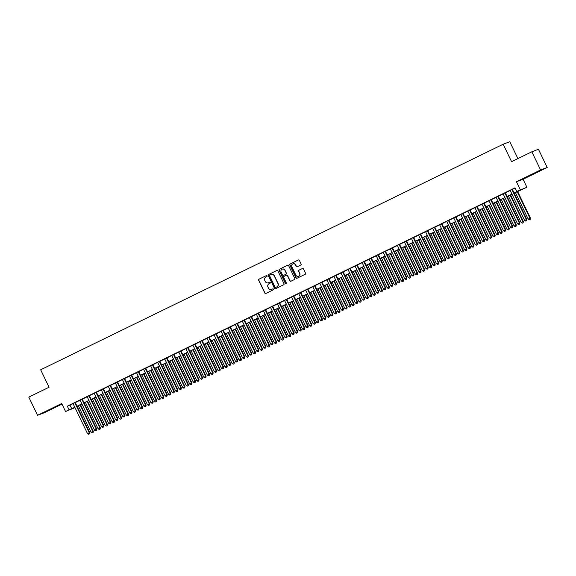 <?xml version="1.0" encoding="UTF-8"?>
<svg xmlns="http://www.w3.org/2000/svg" width="576" height="576" viewBox="0 0 576 576"><rect width="100%" height="100%" fill="white"/><g stroke="black" fill="none" stroke-linecap="round" stroke-linejoin="round"><path stroke-width="0.86" d="M267.07 275.861A0.554 0.54 -110.6 0 0 266.342 275.602L258.991 279.187A0.792 0.77 -110.6 0 0 258.638 280.238L264.823 293.083A0.792 0.77 -110.6 0 0 265.86 293.465L273.211 289.872A0.554 0.54 -110.6 0 0 273.456 289.138A0.554 0.54 -110.6 0 0 272.729 288.878L271.778 289.339A2.534 2.462 -110.6 0 1 268.466 288.137L267.948 287.064A2.534 2.462 -110.6 0 1 269.064 283.702L270.014 283.241A0.554 0.54 -110.6 0 0 270.259 282.499A0.554 0.54 -110.6 0 0 269.539 282.24L268.582 282.701A2.534 2.462 -110.6 0 1 265.27 281.498L264.758 280.426A2.534 2.462 -110.6 0 1 265.874 277.063L266.825 276.602A0.554 0.54 -110.6 0 0 267.07 275.861M533.333 173.722L540.396 170.46L533.333 173.722M48.629 410.105L55.699 406.85L48.629 410.105M300.751 265.032A0.792 0.77 -110.6 0 0 301.104 263.981L299.369 260.374A0.792 0.77 -110.6 0 0 298.332 259.999L290.167 263.981A0.792 0.77 -110.6 0 0 289.814 265.032L295.999 277.884A0.792 0.77 -110.6 0 0 297.036 278.258L305.201 274.277A0.792 0.77 -110.6 0 0 305.546 273.226L303.451 268.87A0.792 0.77 -110.6 0 0 302.422 268.495L298.922 270.194A0.792 0.77 -110.6 0 0 298.577 271.246L299.614 273.406A2.117 2.059 -110.6 0 1 298.512 276.293A2.117 2.059 -110.6 0 1 295.913 275.213L291.838 266.753A2.117 2.059 -110.6 0 1 292.946 263.873A2.117 2.059 -110.6 0 1 295.546 264.953L296.222 266.357A0.792 0.77 -110.6 0 0 297.259 266.738L300.751 265.032M531.835 151.79L538.452 149.299L547.2 167.472L540.583 169.97L531.835 151.79L511.56 161.676L503.165 144.223L40.673 369.785L49.068 387.238L28.8 397.123L37.548 415.296L61.697 403.524L65.549 411.523L69.07 409.802L67.32 406.166L515.009 187.826L516.758 191.462L526.903 187.25L514.188 193.154M540.583 169.97L516.434 181.75L520.286 189.742M277.841 270.871A0.792 0.77 -110.6 0 0 276.811 270.497L268.639 274.478A0.792 0.77 -110.6 0 0 268.294 275.53L274.478 288.374A0.792 0.77 -110.6 0 0 275.515 288.756L283.68 284.774A0.792 0.77 -110.6 0 0 284.026 283.716L277.841 270.871M279.403 269.23L287.568 265.248A0.792 0.77 -110.6 0 1 288.605 265.622L294.79 278.474A0.792 0.77 -110.6 0 1 294.437 279.526L290.945 281.225A0.792 0.77 -110.6 0 1 289.908 280.85L287.402 275.638A0.792 0.77 -110.6 0 0 286.366 275.263L284.047 276.394A0.792 0.77 -110.6 0 0 283.702 277.445L286.308 282.874A0.554 0.54 -110.6 0 1 286.02 283.622A0.554 0.54 -110.6 0 1 285.343 283.342L279.058 270.281A0.792 0.77 -110.6 0 1 279.403 269.23L287.726 265.19M37.548 415.296L44.165 412.805L61.985 404.114M75.233 402.502L73.044 403.567M82.282 399.06L80.093 400.133M89.338 395.626L87.142 396.691M96.386 392.184L94.19 393.257M103.435 388.75L101.246 389.815M110.484 385.308L108.295 386.374M117.533 381.874L115.344 382.939M124.589 378.432L122.393 379.498M131.638 374.99L129.442 376.063M138.686 371.556L136.498 372.622M145.735 368.114L143.546 369.187M152.784 364.68L150.595 365.746M159.833 361.238L157.644 362.311M166.889 357.804L164.693 358.87M173.938 354.362L171.749 355.428M180.986 350.928L178.798 351.994M188.035 347.486L185.846 348.552M195.084 344.045L192.895 345.118M202.14 340.61L199.944 341.676M209.189 337.169L207 338.242M216.238 333.734L214.049 334.8M223.286 330.293L221.098 331.366M230.335 326.858L228.146 327.924M237.391 323.417L235.195 324.482M244.44 319.982L242.251 321.048M251.489 316.541L249.3 317.606M258.538 313.099L256.349 314.172M265.586 309.665L263.398 310.73M272.642 306.223L270.446 307.296M279.691 302.789L277.502 303.854M286.74 299.347L284.551 300.42M293.789 295.913L291.6 296.978M300.838 292.471L298.649 293.537M307.894 289.037L305.698 290.102M314.942 285.595L312.754 286.661M321.991 282.154L319.802 283.226M329.04 278.719L326.851 279.785M336.089 275.278L333.9 276.35M343.145 271.843L340.949 272.909M350.194 268.402L348.005 269.474M357.242 264.967L355.054 266.033M364.291 261.526L362.102 262.591M371.34 258.091L369.151 259.157M378.396 254.65L376.2 255.715M385.445 251.208L383.256 252.281M392.494 247.774L390.305 248.839M399.542 244.332L397.354 245.405M406.591 240.898L404.402 241.963M413.647 237.456L411.451 238.529M420.696 234.022L418.5 235.087M427.745 230.58L425.556 231.646M434.794 227.146L432.605 228.211M441.842 223.704L439.654 224.77M448.891 220.262L446.702 221.335M455.947 216.828L453.751 217.894M462.996 213.386L460.807 214.459M470.045 209.952L467.856 211.018M477.094 206.51L474.905 207.583M484.142 203.076L481.954 204.142M491.198 199.634L489.002 200.7M498.247 196.2L496.058 197.266M505.296 192.758L503.107 193.824M67.32 406.166L73.087 403.654M75.276 402.588L80.136 400.212M82.325 399.146L87.185 396.778M89.374 395.705L94.234 393.336M96.422 392.27L101.282 389.902M103.478 388.829L108.338 386.46M110.527 385.394L115.387 383.026M117.576 381.953L122.436 379.584M124.625 378.518L129.485 376.15M131.674 375.077L136.534 372.708M138.73 371.642L143.59 369.266M145.778 368.201L150.638 365.832M152.827 364.759L157.687 362.39M159.876 361.325L164.736 358.956M166.925 357.883L171.785 355.514M173.981 354.449L178.834 352.08M181.03 351.007L185.89 348.638M188.078 347.573L192.938 345.204M195.127 344.131L199.987 341.762M202.176 340.697L207.036 338.321M209.225 337.255L214.085 334.886M216.281 333.814L221.141 331.445M223.33 330.379L228.19 328.01M230.378 326.938L235.238 324.569M237.427 323.503L242.287 321.134M244.476 320.062L249.336 317.693M251.532 316.627L256.392 314.258M258.581 313.186L263.441 310.817M265.63 309.751L270.49 307.375M272.678 306.31L277.538 303.941M279.727 302.868L284.587 300.499M286.783 299.434L291.643 297.065M293.832 295.992L298.692 293.623M300.881 292.558L305.741 290.189M307.93 289.116L312.79 286.747M314.978 285.682L319.838 283.313M322.034 282.24L326.894 279.871M329.083 278.806L333.943 276.43M336.132 275.364L340.992 272.995M343.181 271.922L348.041 269.554M350.23 268.488L355.09 266.119M357.286 265.046L362.146 262.678M364.334 261.612L369.194 259.243M371.383 258.17L376.243 255.802M378.432 254.736L383.292 252.367M385.481 251.294L390.341 248.926M392.537 247.86L397.397 245.484M399.586 244.418L404.446 242.05M406.634 240.977L411.494 238.608M413.683 237.542L418.543 235.174M420.732 234.101L425.592 231.732M427.788 230.666L432.648 228.298M434.837 227.225L439.697 224.856M441.886 223.79L446.746 221.422M448.934 220.349L453.794 217.98M455.983 216.914L460.843 214.538M463.039 213.473L467.892 211.104M470.088 210.031L474.948 207.662M477.137 206.597L481.997 204.228M484.186 203.155L489.046 200.786M491.234 199.721L496.094 197.352M498.283 196.279L503.143 193.91M505.339 192.845L510.199 190.476M512.388 189.403L515.124 188.071M512.345 189.317L510.156 190.39M517.896 158.587L509.782 141.732L503.165 144.223M516.434 181.75L523.051 179.251L547.2 167.472M523.051 179.251L526.903 187.25M75.002 407.642L65.549 411.523M514.138 193.039L519.444 190.454L516.758 191.462M69.07 409.802L74.837 407.29M77.026 406.224L81.886 403.848M84.074 402.782L88.934 400.414M91.123 399.341L95.983 396.972M98.172 395.906L103.032 393.538M105.228 392.465L110.088 390.096M112.277 389.03L117.137 386.662M119.326 385.589L124.186 383.22M126.374 382.154L131.234 379.778M133.423 378.713L138.283 376.344M140.479 375.278L145.339 372.902M147.528 371.837L152.388 369.468M154.577 368.395L159.437 366.026M161.626 364.961L166.486 362.592M168.674 361.519L173.534 359.15M175.73 358.085L180.59 355.716M182.779 354.643L187.639 352.274M189.828 351.209L194.688 348.833M196.877 347.767L201.737 345.398M203.926 344.333L208.786 341.957M210.982 340.891L215.834 338.522M218.03 337.45L222.89 335.081M225.079 334.015L229.939 331.646M232.128 330.574L236.988 328.205M239.177 327.139L244.037 324.77M246.226 323.698L251.086 321.329M253.282 320.263L258.142 317.887M260.33 316.822L265.19 314.453M267.379 313.387L272.239 311.011M274.428 309.946L279.288 307.577M281.477 306.504L286.337 304.135M288.533 303.07L293.393 300.701M295.582 299.628L300.442 297.259M302.63 296.194L307.49 293.825M309.679 292.752L314.539 290.383M316.728 289.318L321.588 286.942M323.784 285.876L328.644 283.507M330.833 282.442L335.693 280.066M337.882 279L342.742 276.631M344.93 275.558L349.79 273.19M351.979 272.124L356.839 269.755M359.035 268.682L363.895 266.314M366.084 265.248L370.944 262.879M373.133 261.806L377.993 259.438M380.182 258.372L385.042 255.996M387.23 254.93L392.09 252.562M394.286 251.496L399.146 249.12M401.335 248.054L406.195 245.686M408.384 244.613L413.244 242.244M415.433 241.178L420.293 238.81M422.482 237.737L427.342 235.368M429.538 234.302L434.398 231.934M436.586 230.861L441.446 228.492M443.635 227.426L448.495 225.05M450.684 223.985L455.544 221.616M457.733 220.55L462.593 218.174M464.789 217.109L469.649 214.74M471.838 213.667L476.698 211.298M478.886 210.233L483.746 207.864M485.935 206.791L490.795 204.422M492.984 203.357L497.844 200.988M500.04 199.915L504.893 197.546M507.089 196.481L511.949 194.105M74.887 407.405L73.008 408.319L74.974 407.578M511.999 194.22L507.139 196.589M504.95 197.662L500.09 200.03M497.902 201.096L493.042 203.465M490.853 204.538L485.993 206.906M483.797 207.972L478.937 210.348M476.748 211.414L471.888 213.782M469.699 214.848L464.839 217.224M462.65 218.29L457.79 220.658M455.602 221.731L450.742 224.1M448.546 225.166L443.686 227.534M441.497 228.607L436.637 230.976M434.448 232.042L429.588 234.41M427.399 235.483L422.539 237.852M420.35 238.918L415.49 241.294M413.294 242.359L408.434 244.728M406.246 245.794L401.386 248.17M399.197 249.235L394.337 251.604M392.148 252.677L387.288 255.046M385.099 256.111L380.239 258.48M378.043 259.553L373.19 261.922M370.994 262.987L366.134 265.356M363.946 266.429L359.086 268.798M356.897 269.863L352.037 272.239M349.848 273.305L344.988 275.674M342.799 276.739L337.939 279.115M335.743 280.181L330.883 282.55M328.694 283.622L323.834 285.991M321.646 287.057L316.786 289.426M314.597 290.498L309.737 292.867M307.548 293.933L302.688 296.302M300.492 297.374L295.632 299.743M293.443 300.809L288.583 303.185M286.394 304.25L281.534 306.619M279.346 307.685L274.486 310.061M272.297 311.126L267.437 313.495M265.241 314.568L260.381 316.937M258.192 318.002L253.332 320.371M251.143 321.444L246.283 323.813M244.094 324.878L239.234 327.247M237.046 328.32L232.186 330.689M229.99 331.754L225.13 334.13M222.941 335.196L218.081 337.565M215.892 338.63L211.032 341.006M208.843 342.072L203.983 344.441M201.794 345.514L196.934 347.882M194.738 348.948L189.878 351.317M187.69 352.39L182.83 354.758M180.641 355.824L175.781 358.193M173.592 359.266L168.732 361.634M166.543 362.7L161.683 365.076M159.487 366.142L154.627 368.51M152.438 369.576L147.578 371.952M145.39 373.018L140.53 375.386M138.341 376.459L133.481 378.828M131.292 379.894L126.432 382.262M124.236 383.335L119.376 385.704M117.187 386.77L112.327 389.138M110.138 390.211L105.278 392.58M103.09 393.646L98.23 396.014M96.041 397.087L91.181 399.456M88.985 400.522L84.132 402.898M81.936 403.963L77.076 406.332M70.006 405.158L71.755 408.794M269.669 282.197L268.762 282.636M272.858 288.835L271.958 289.274M266.472 275.558L259.164 279.122A0.792 0.77 -110.6 0 0 258.818 280.174L265.003 293.018A0.792 0.77 -110.6 0 0 265.882 293.45M276.811 270.497L268.819 274.414A0.792 0.77 -110.6 0 0 268.474 275.465L274.658 288.31A0.792 0.77 -110.6 0 0 275.537 288.742M269.885 275.105A0.554 0.54 -110.6 0 0 269.64 275.839L275.069 287.122A0.554 0.54 -110.6 0 0 275.796 287.381L276.797 286.891A2.534 2.462 -110.6 0 0 277.913 283.529L274.205 275.818A2.534 2.462 -110.6 0 0 270.886 274.615L269.885 275.105M271.181 274.5A2.534 2.462 -110.6 0 1 274.378 275.753L278.093 283.464A2.534 2.462 -110.6 0 1 276.977 286.826L275.969 287.316M286.546 275.198A0.792 0.77 -110.6 0 1 287.582 275.573L290.088 280.786A0.792 0.77 -110.6 0 0 290.966 281.218M279.583 269.165A0.792 0.77 -110.6 0 0 279.23 270.216L285.523 283.277A0.554 0.54 -110.6 0 0 286.106 283.586M284.796 270.23A2.117 2.059 -110.6 0 0 282.204 269.15A2.117 2.059 -110.6 0 0 281.095 272.038L282.528 275.018A0.792 0.77 -110.6 0 0 283.565 275.393L285.883 274.262A0.792 0.77 -110.6 0 0 286.236 273.211L284.976 270.166A2.117 2.059 -110.6 0 0 282.29 269.122M284.976 270.166L286.416 273.146A0.792 0.77 -110.6 0 1 286.063 274.198L283.745 275.328M293.033 263.837A2.117 2.059 -110.6 0 1 295.726 264.881L296.402 266.292A0.792 0.77 -110.6 0 0 297.281 266.724M298.598 276.257A2.117 2.059 -110.6 0 0 299.794 273.341L299.614 273.406M302.573 268.438L299.102 270.13A0.792 0.77 -110.6 0 0 298.757 271.181L299.794 273.341M298.332 259.999L290.34 263.916A0.792 0.77 -110.6 0 0 289.994 264.967L296.179 277.812A0.792 0.77 -110.6 0 0 297.058 278.244M78.314 405.734L91.087 432.288L93.298 431.258L80.503 404.662M92.916 432.576L92.21 432.922L93.089 432.511L92.851 431.424L80.071 404.87M92.21 432.922L91.087 432.288M93.298 431.258L93.089 432.511M74.786 402.667L89.273 432.77L87.509 433.634L73.022 403.531M75.211 402.458L89.719 432.605L89.273 432.77L89.338 433.922L88.632 434.268L89.338 433.922M89.518 433.858L89.719 432.605M87.509 433.634L88.632 434.268M85.363 402.293L98.143 428.846L100.354 427.817L87.552 401.227M99.965 429.142L99.259 429.48L100.145 429.07L99.9 427.99L87.127 401.436M99.259 429.48L98.143 428.846M100.354 427.817L100.145 429.07M92.412 398.858L105.192 425.405L107.402 424.382L94.601 397.786M107.014 425.7L106.308 426.046L107.194 425.635L106.956 424.548L94.176 397.994M106.308 426.046L105.192 425.405M107.402 424.382L107.194 425.635M99.461 395.417L112.241 421.97L114.451 420.941L101.65 394.351M114.062 422.266L113.357 422.604L114.242 422.194L114.005 421.106L101.225 394.56M113.357 422.604L112.241 421.97M114.451 420.941L114.242 422.194M106.51 391.975L119.29 418.529L121.5 417.506L108.706 390.91M121.111 418.824L120.406 419.17L121.291 418.759L121.054 417.672L108.274 391.118M120.406 419.17L119.29 418.529M121.5 417.506L121.291 418.759M81.835 399.233L96.322 429.336L94.565 430.193L80.071 400.09M82.267 399.024L96.775 429.163L96.322 429.336L96.386 430.488L95.681 430.834L96.386 430.488M96.566 430.423L96.775 429.163M94.565 430.193L95.681 430.834M88.884 395.791L103.378 425.894L101.614 426.758L87.127 396.655M89.316 395.582L103.824 425.729L103.378 425.894L103.435 427.046L102.73 427.392L103.435 427.046M103.615 426.982L103.824 425.729M101.614 426.758L102.73 427.392M95.94 392.357L110.426 422.46L108.662 423.317L94.176 393.214M96.365 392.148L110.873 422.287L110.426 422.46L110.484 423.612L109.778 423.958L110.484 423.612M110.664 423.54L110.873 422.287M108.662 423.317L109.778 423.958M102.989 388.915L117.475 419.018L115.711 419.882L101.225 389.772M103.414 388.706L117.922 418.853L117.475 419.018L117.533 420.17L116.834 420.516L117.533 420.17M117.713 420.106L117.922 418.853M115.711 419.882L116.834 420.516M113.566 388.541L126.338 415.094L128.549 414.065L115.754 387.475M128.167 415.382L127.462 415.728L128.34 415.318L128.102 414.23L115.322 387.677M127.462 415.728L126.338 415.094M128.549 414.065L128.34 415.318M110.038 385.474L124.524 415.584L122.76 416.441L108.274 386.338M110.462 385.272L124.97 415.411L124.524 415.584L124.589 416.736L123.883 417.074L124.589 416.736M124.762 416.664L124.97 415.411M122.76 416.441L123.883 417.074M120.614 385.099L133.394 411.653L135.598 410.623L122.803 384.034M135.216 411.948L134.51 412.294L135.396 411.883L135.151 410.796L122.378 384.242M134.51 412.294L133.394 411.653M135.598 410.623L135.396 411.883M117.086 382.039L131.573 412.142L129.816 412.999L115.322 382.896M117.518 381.83L132.026 411.977L131.573 412.142L131.638 413.294L130.932 413.64L131.638 413.294M131.818 413.23L132.026 411.977M129.816 412.999L130.932 413.64M127.663 381.665L140.443 408.218L142.654 407.189L129.852 380.592M142.265 408.506L141.559 408.852L142.445 408.442L142.207 407.354L129.427 380.801M141.559 408.852L140.443 408.218M142.654 407.189L142.445 408.442M124.135 378.598L138.629 408.708L136.865 409.565L122.378 379.462M124.567 378.389L139.075 408.535L138.629 408.708L138.686 409.86L137.981 410.198L138.686 409.86M138.866 409.788L139.075 408.535M136.865 409.565L137.981 410.198M134.712 378.223L147.492 404.777L149.702 403.747L136.901 377.158M149.314 405.072L148.608 405.418L149.494 405L149.256 403.92L136.476 377.366M148.608 405.418L147.492 404.777M149.702 403.747L149.494 405M131.191 375.163L145.678 405.266L143.914 406.123L129.427 376.02M131.616 374.954L146.124 405.101L145.678 405.266L145.735 406.418L145.03 406.764L145.735 406.418M145.915 406.354L146.124 405.101M143.914 406.123L145.03 406.764M141.761 374.789L154.541 401.342L156.751 400.313L143.957 373.716M156.362 401.63L155.657 401.976L156.542 401.566L156.305 400.478L143.525 373.925M155.657 401.976L154.541 401.342M156.751 400.313L156.542 401.566M138.24 371.722L152.726 401.825L150.962 402.689L136.476 372.586M138.665 371.513L153.173 401.659L152.726 401.825L152.784 402.984L152.078 403.322L152.784 402.984M152.964 402.912L153.173 401.659M150.962 402.689L152.078 403.322M148.81 371.347L161.59 397.901L163.8 396.871L151.006 370.282M163.418 398.196L162.713 398.534L163.591 398.124L163.354 397.044L150.574 370.49M162.713 398.534L161.59 397.901M163.8 396.871L163.591 398.124M145.289 368.287L159.775 398.39L158.011 399.247L143.525 369.144M145.714 368.078L160.222 398.218L159.775 398.39L159.84 399.542L159.134 399.888L159.84 399.542M160.013 399.478L160.222 398.218M158.011 399.247L159.134 399.888M155.866 367.913L168.646 394.459L170.849 393.437L158.054 366.84M170.467 394.754L169.762 395.1L170.647 394.69L170.402 393.602L157.622 367.049M169.762 395.1L168.646 394.459M170.849 393.437L170.647 394.69M152.338 364.846L166.824 394.949L165.067 395.813L150.574 365.71M152.77 364.637L167.278 394.783L166.824 394.949L166.889 396.101L166.183 396.446L166.889 396.101M167.069 396.036L167.278 394.783M165.067 395.813L166.183 396.446M162.914 364.471L175.694 391.025L177.905 389.995L165.103 363.406M177.516 391.32L176.81 391.658L177.696 391.248L177.458 390.168L164.678 363.614M176.81 391.658L175.694 391.025M177.905 389.995L177.696 391.248M159.386 361.411L173.88 391.514L172.116 392.371L157.63 362.268M159.818 361.202L174.326 391.342L173.88 391.514L173.938 392.666L173.232 393.012L173.938 392.666M174.118 392.594L174.326 391.342M172.116 392.371L173.232 393.012M169.963 361.03L182.743 387.583L184.954 386.561L172.152 359.964M184.565 387.878L183.859 388.224L184.745 387.814L184.507 386.726L171.727 360.173M183.859 388.224L182.743 387.583M184.954 386.561L184.745 387.814M166.442 357.97L180.929 388.073L179.165 388.937L164.678 358.826M166.867 357.761L181.375 387.907L180.929 388.073L180.986 389.225L180.281 389.57L180.986 389.225M181.166 389.16L181.375 387.907M179.165 388.937L180.281 389.57M177.012 357.595L189.792 384.149L192.002 383.119L179.201 356.53M191.614 384.437L190.908 384.782L191.794 384.372L191.556 383.285L178.776 356.738M190.908 384.782L189.792 384.149M192.002 383.119L191.794 384.372M173.491 354.528L187.978 384.638L186.214 385.495L171.727 355.392M173.916 354.326L188.424 384.466L187.978 384.638L188.035 385.79L187.33 386.129L188.035 385.79M188.215 385.718L188.424 384.466M186.214 385.495L187.33 386.129M184.061 354.154L196.841 380.707L199.051 379.678L186.257 353.088M198.67 381.002L197.964 381.348L198.842 380.938L198.605 379.85L185.825 353.297M197.964 381.348L196.841 380.707M199.051 379.678L198.842 380.938M180.54 351.094L195.026 381.197L193.262 382.054L178.776 351.95M180.965 350.885L195.473 381.031L195.026 381.197L195.091 382.349L194.386 382.694L195.091 382.349M195.264 382.284L195.473 381.031M193.262 382.054L194.386 382.694M191.117 350.719L203.897 377.273L206.1 376.243L193.306 349.646M205.718 377.561L205.013 377.906L205.898 377.496L205.654 376.409L192.874 349.855M205.013 377.906L203.897 377.273M206.1 376.243L205.898 377.496M187.589 347.652L202.075 377.762L200.318 378.619L185.825 348.516M188.021 347.443L202.529 377.59L202.075 377.762L202.14 378.914L201.434 379.253L202.14 378.914M202.32 378.842L202.529 377.59M200.318 378.619L201.434 379.253M198.166 347.278L210.946 373.831L213.156 372.802L200.354 346.212M212.767 374.126L212.062 374.472L212.947 374.054L212.71 372.974L199.93 346.421M212.062 374.472L210.946 373.831M213.156 372.802L212.947 374.054M194.638 344.218L209.131 374.321L207.367 375.178L192.881 345.074M195.07 344.009L209.578 374.155L209.131 374.321L209.189 375.473L208.483 375.818L209.189 375.473M209.369 375.408L209.578 374.155M207.367 375.178L208.483 375.818M205.214 343.843L217.994 370.397L220.205 369.367L207.403 342.77M219.816 370.685L219.11 371.03L219.996 370.62L219.758 369.533L206.978 342.979M219.11 371.03L217.994 370.397M220.205 369.367L219.996 370.62M201.694 340.776L216.18 370.879L214.416 371.743L199.93 341.64M202.118 340.567L216.626 370.714L216.18 370.879L216.238 372.038L215.532 372.377L216.238 372.038M216.418 371.966L216.626 370.714M214.416 371.743L215.532 372.377M212.263 340.402L225.043 366.955L227.254 365.926L214.452 339.336M226.865 367.25L226.159 367.589L227.045 367.178L226.807 366.098L214.027 339.545M226.159 367.589L225.043 366.955M227.254 365.926L227.045 367.178M208.742 337.342L223.229 367.445L221.465 368.302L206.978 338.198M209.167 337.133L223.675 367.272L223.229 367.445L223.286 368.597L222.581 368.942L223.286 368.597M223.466 368.532L223.675 367.272M221.465 368.302L222.581 368.942M219.312 336.967L232.092 363.514L234.302 362.491L221.508 335.894M233.914 363.809L233.215 364.154L234.094 363.744L233.856 362.657L221.076 336.103M233.215 364.154L232.092 363.514M234.302 362.491L234.094 363.744M215.791 333.9L230.278 364.003L228.514 364.867L214.027 334.764M216.216 333.691L230.724 363.838L230.278 364.003L230.342 365.155L229.637 365.501L230.342 365.155M230.515 365.09L230.724 363.838M228.514 364.867L229.637 365.501M226.368 333.526L239.141 360.079L241.351 359.05L228.557 332.46M240.97 360.374L240.264 360.713L241.15 360.302L240.905 359.222L228.125 332.669M240.264 360.713L239.141 360.079M241.351 359.05L241.15 360.302M222.84 330.466L237.326 360.569L235.57 361.426L221.076 331.322M223.272 330.257L237.773 360.396L237.326 360.569L237.391 361.721L236.686 362.066L237.391 361.721M237.571 361.649L237.773 360.396M235.57 361.426L236.686 362.066M233.417 330.084L246.197 356.638L248.407 355.615L235.606 329.018M248.018 356.933L247.313 357.278L248.198 356.868L247.954 355.781L235.181 329.227M247.313 357.278L246.197 356.638M248.407 355.615L248.198 356.868M229.889 327.024L244.382 357.127L242.618 357.991L228.132 327.881M230.321 326.815L244.829 356.962L244.382 357.127L244.44 358.279L243.734 358.625L244.44 358.279M244.62 358.214L244.829 356.962M242.618 357.991L243.734 358.625M240.466 326.65L253.246 353.203L255.456 352.174L242.654 325.584M255.067 353.491L254.362 353.837L255.247 353.426L255.01 352.339L242.23 325.793M254.362 353.837L253.246 353.203M255.456 352.174L255.247 353.426M236.945 323.582L251.431 353.693L249.667 354.55L235.181 324.446M237.37 323.381L251.878 353.52L251.431 353.693L251.489 354.845L250.783 355.183L251.489 354.845M251.669 354.773L251.878 353.52M249.667 354.55L250.783 355.183M247.514 323.208L260.294 349.762L262.505 348.732L249.703 322.142M262.116 350.057L261.41 350.402L262.296 349.992L262.058 348.905L249.278 322.351M261.41 350.402L260.294 349.762M262.505 348.732L262.296 349.992M243.994 320.148L258.48 350.251L256.716 351.108L242.23 321.005M244.418 319.939L258.926 350.086L258.48 350.251L258.538 351.403L257.832 351.749L258.538 351.403M258.718 351.338L258.926 350.086M256.716 351.108L257.832 351.749M254.563 319.774L267.343 346.327L269.554 345.298L256.759 318.701M269.165 346.615L268.466 346.961L269.345 346.55L269.107 345.463L256.327 318.91M268.466 346.961L267.343 346.327M269.554 345.298L269.345 346.55M251.042 316.706L265.529 346.817L263.765 347.674L249.278 317.57M251.467 316.498L265.975 346.644L265.529 346.817L265.594 347.969L264.888 348.307L265.594 347.969M265.766 347.897L265.975 346.644M263.765 347.674L264.888 348.307M261.619 316.332L274.392 342.886L276.602 341.856L263.808 315.266M276.221 343.181L275.515 343.526L276.394 343.109L276.156 342.029L263.376 315.475M275.515 343.526L274.392 342.886M276.602 341.856L276.394 343.109M258.091 313.272L272.578 343.375L270.821 344.232L256.327 314.129M258.523 313.063L273.024 343.21L272.578 343.375L272.642 344.527L271.937 344.873L272.642 344.527M272.822 344.462L273.024 343.21M270.821 344.232L271.937 344.873M268.668 312.898L281.448 339.451L283.658 338.422L270.857 311.825M283.27 339.739L282.564 340.085L283.45 339.674L283.205 338.587L270.432 312.034M282.564 340.085L281.448 339.451M283.658 338.422L283.45 339.674M265.14 309.83L279.634 339.934L277.87 340.798L263.376 310.694M265.572 309.622L280.08 339.768L279.634 339.934L279.691 341.093L278.986 341.431L279.691 341.093M279.871 341.021L280.08 339.768M277.87 340.798L278.986 341.431M275.717 309.456L288.497 336.01L290.707 334.98L277.906 308.39M290.318 336.305L289.613 336.643L290.498 336.233L290.261 335.153L277.481 308.599M289.613 336.643L288.497 336.01M290.707 334.98L290.498 336.233M272.189 306.396L286.682 336.499L284.918 337.356L270.432 307.253M272.621 306.187L287.129 336.326L286.682 336.499L286.74 337.651L286.034 337.997L286.74 337.651M286.92 337.586L287.129 336.326M284.918 337.356L286.034 337.997M282.766 306.022L295.546 332.568L297.756 331.546L284.954 304.949M297.367 332.863L296.662 333.209L297.547 332.798L297.31 331.711L284.53 305.158M296.662 333.209L295.546 332.568M297.756 331.546L297.547 332.798M279.245 302.954L293.731 333.058L291.967 333.922L277.481 303.818M279.67 302.746L294.178 332.892L293.731 333.058L293.789 334.21L293.083 334.555L293.789 334.21M293.969 334.145L294.178 332.892M291.967 333.922L293.083 334.555M289.814 302.58L302.594 329.134L304.805 328.104L292.01 301.514M304.416 329.429L303.718 329.767L304.596 329.357L304.358 328.277L291.578 301.723M303.718 329.767L302.594 329.134M304.805 328.104L304.596 329.357M286.294 299.52L300.78 329.623L299.016 330.48L284.53 300.377M286.718 299.311L301.226 329.45L300.78 329.623L300.845 330.775L300.139 331.121L300.845 330.775M301.018 330.703L301.226 329.45M299.016 330.48L300.139 331.121M296.87 299.138L309.643 325.692L311.854 324.67L299.059 298.073M311.472 325.987L310.766 326.333L311.645 325.922L311.407 324.835L298.627 298.282M310.766 326.333L309.643 325.692M311.854 324.67L311.645 325.922M293.342 296.078L307.829 326.182L306.072 327.046L291.578 296.935M293.774 295.87L308.275 326.016L307.829 326.182L307.894 327.334L307.188 327.679L307.894 327.334M308.074 327.269L308.275 326.016M306.072 327.046L307.188 327.679M303.919 295.704L316.699 322.258L318.91 321.228L306.108 294.638M318.521 322.546L317.815 322.891L318.701 322.481L318.456 321.394L305.683 294.847M317.815 322.891L316.699 322.258M318.91 321.228L318.701 322.481M300.391 292.637L314.885 322.747L313.121 323.604L298.627 293.501M300.823 292.435L315.331 322.574L314.885 322.747L314.942 323.899L314.237 324.238L314.942 323.899M315.122 323.827L315.331 322.574M313.121 323.604L314.237 324.238M310.968 292.262L323.748 318.816L325.958 317.786L313.157 291.197M325.57 319.111L324.864 319.457L325.75 319.046L325.512 317.959L312.732 291.406M324.864 319.457L323.748 318.816M325.958 317.786L325.75 319.046M307.44 289.202L321.934 319.306L320.17 320.162L305.683 290.059M307.872 288.994L322.38 319.14L321.934 319.306L321.991 320.458L321.286 320.803L321.991 320.458M322.171 320.393L322.38 319.14M320.17 320.162L321.286 320.803M318.017 288.828L330.797 315.382L333.007 314.352L320.206 287.755M332.618 315.67L331.913 316.015L332.798 315.605L332.561 314.518L319.781 287.964M331.913 316.015L330.797 315.382M333.007 314.352L332.798 315.605M314.496 285.761L328.982 315.871L327.218 316.728L312.732 286.625M314.921 285.552L329.429 315.698L328.982 315.871L329.04 317.023L328.334 317.362L329.04 317.023M329.22 316.951L329.429 315.698M327.218 316.728L328.334 317.362M325.066 285.386L337.846 311.94L340.056 310.91L327.262 284.321M339.667 312.235L338.962 312.581L339.847 312.163L339.61 311.083L326.83 284.53M338.962 312.581L337.846 311.94M340.056 310.91L339.847 312.163M321.545 282.326L336.031 312.43L334.267 313.286L319.781 283.183M321.97 282.118L336.478 312.264L336.031 312.43L336.089 313.582L335.39 313.927L336.089 313.582M336.269 313.517L336.478 312.264M334.267 313.286L335.39 313.927M332.122 281.952L344.894 308.506L347.105 307.476L334.31 280.879M346.723 308.794L346.018 309.139L346.896 308.729L346.658 307.642L333.878 281.088M346.018 309.139L344.894 308.506M347.105 307.476L346.896 308.729M328.594 278.885L343.08 308.988L341.323 309.852L326.83 279.749M329.018 278.676L343.526 308.822L343.08 308.988L343.145 310.147L342.439 310.486L343.145 310.147M343.325 310.075L343.526 308.822M341.323 309.852L342.439 310.486M339.17 278.51L351.95 305.064L354.161 304.034L341.359 277.445M353.772 305.359L353.066 305.698L353.952 305.287L353.707 304.207L340.934 277.654M353.066 305.698L351.95 305.064M354.161 304.034L353.952 305.287M335.642 275.45L350.129 305.554L348.372 306.41L333.878 276.307M336.074 275.242L350.582 305.381L350.129 305.554L350.194 306.706L349.488 307.051L350.194 306.706M350.374 306.641L350.582 305.381M348.372 306.41L349.488 307.051M346.219 275.076L358.999 301.622L361.21 300.6L348.408 274.003M360.821 301.918L360.115 302.263L361.001 301.853L360.763 300.766L347.983 274.212M360.115 302.263L358.999 301.622M361.21 300.6L361.001 301.853M342.691 272.009L357.185 302.112L355.421 302.976L340.934 272.873M343.123 271.8L357.631 301.946L357.185 302.112L357.242 303.264L356.537 303.61L357.242 303.264M357.422 303.199L357.631 301.946M355.421 302.976L356.537 303.61M353.268 271.634L366.048 298.188L368.258 297.158L355.457 270.569M367.87 298.483L367.164 298.822L368.05 298.411L367.812 297.331L355.032 270.778M367.164 298.822L366.048 298.188M368.258 297.158L368.05 298.411M349.747 268.574L364.234 298.678L362.47 299.534L347.983 269.431M350.172 268.366L364.68 298.505L364.234 298.678L364.291 299.83L363.586 300.175L364.291 299.83M364.471 299.758L364.68 298.505M362.47 299.534L363.586 300.175M360.317 268.193L373.097 294.746L375.307 293.724L362.513 267.127M374.918 295.042L374.213 295.387L375.098 294.977L374.861 293.89L362.081 267.336M374.213 295.387L373.097 294.746M375.307 293.724L375.098 294.977M356.796 265.133L371.282 295.236L369.518 296.1L355.032 265.99M357.221 264.924L371.729 295.07L371.282 295.236L371.34 296.388L370.642 296.734L371.34 296.388M371.52 296.323L371.729 295.07M369.518 296.1L370.642 296.734M367.373 264.758L380.146 291.312L382.356 290.282L369.562 263.693M381.974 291.6L381.269 291.946L382.147 291.535L381.91 290.448L369.13 263.902M381.269 291.946L380.146 291.312M382.356 290.282L382.147 291.535M363.845 261.698L378.331 291.802L376.567 292.658L362.081 262.555M364.27 261.49L378.778 291.629L378.331 291.802L378.396 292.954L377.69 293.292L378.396 292.954M378.576 292.882L378.778 291.629M376.567 292.658L377.69 293.292M374.422 261.317L387.202 287.87L389.412 286.841L376.61 260.251M389.023 288.166L388.318 288.511L389.203 288.101L388.958 287.014L376.186 260.46M388.318 288.511L387.202 287.87M389.412 286.841L389.203 288.101M370.894 258.257L385.38 288.36L383.623 289.217L369.13 259.114M371.326 258.048L385.834 288.194L385.38 288.36L385.445 289.512L384.739 289.858L385.445 289.512M385.625 289.447L385.834 288.194M383.623 289.217L384.739 289.858M381.47 257.882L394.25 284.436L396.461 283.406L383.659 256.81M396.072 284.724L395.366 285.07L396.252 284.659L396.014 283.572L383.234 257.018M395.366 285.07L394.25 284.436M396.461 283.406L396.252 284.659M377.942 254.815L392.436 284.926L390.672 285.782L376.186 255.679M378.374 254.606L392.882 284.753L392.436 284.926L392.494 286.078L391.788 286.416L392.494 286.078M392.674 286.006L392.882 284.753M390.672 285.782L391.788 286.416M388.519 254.441L401.299 280.994L403.51 279.965L390.708 253.375M403.121 281.29L402.415 281.635L403.301 281.218L403.063 280.138L390.283 253.584M402.415 281.635L401.299 280.994M403.51 279.965L403.301 281.218M384.998 251.381L399.485 281.484L397.721 282.341L383.234 252.238M385.423 251.172L399.931 281.318L399.485 281.484L399.542 282.636L398.837 282.982L399.542 282.636M399.722 282.571L399.931 281.318M397.721 282.341L398.837 282.982M395.568 251.006L408.348 277.56L410.558 276.53L397.764 249.934M410.17 277.848L409.464 278.194L410.35 277.783L410.112 276.696L397.332 250.142M409.464 278.194L408.348 277.56M410.558 276.53L410.35 277.783M392.047 247.939L406.534 278.042L404.77 278.906L390.283 248.803M392.472 247.73L406.98 277.877L406.534 278.042L406.591 279.202L405.893 279.54L406.591 279.202M406.771 279.13L406.98 277.877M404.77 278.906L405.893 279.54M402.624 247.565L415.397 274.118L417.607 273.089L404.813 246.499M417.226 274.414L416.52 274.752L417.398 274.342L417.161 273.262L404.381 246.708M416.52 274.752L415.397 274.118M417.607 273.089L417.398 274.342M399.096 244.505L413.582 274.608L411.818 275.465L397.332 245.362M399.521 244.296L414.029 274.435L413.582 274.608L413.647 275.76L412.942 276.106L413.647 275.76M413.82 275.695L414.029 274.435M411.818 275.465L412.942 276.106M409.673 244.13L422.453 270.677L424.656 269.654L411.862 243.058M424.274 270.972L423.569 271.318L424.454 270.907L424.21 269.82L411.437 243.266M423.569 271.318L422.453 270.677M424.656 269.654L424.454 270.907M406.145 241.063L420.631 271.166L418.874 272.03L404.381 241.927M406.577 240.854L421.085 271.001L420.631 271.166L420.696 272.318L419.99 272.664L420.696 272.318M420.876 272.254L421.085 271.001M418.874 272.03L419.99 272.664M416.722 240.689L429.502 267.242L431.712 266.213L418.91 239.623M431.323 267.538L430.618 267.876L431.503 267.466L431.266 266.386L418.486 239.832M430.618 267.876L429.502 267.242M431.712 266.213L431.503 267.466M413.194 237.629L427.687 267.732L425.923 268.589L411.437 238.486M413.626 237.42L428.134 267.559L427.687 267.732L427.745 268.884L427.039 269.23L427.745 268.884M427.925 268.812L428.134 267.559M425.923 268.589L427.039 269.23M423.77 237.247L436.55 263.801L438.761 262.778L425.959 236.182M438.372 264.096L437.666 264.442L438.552 264.031L438.314 262.944L425.534 236.39M437.666 264.442L436.55 263.801M438.761 262.778L438.552 264.031M420.25 234.187L434.736 264.29L432.972 265.154L418.486 235.044M420.674 233.978L435.182 264.125L434.736 264.29L434.794 265.442L434.088 265.788L434.794 265.442M434.974 265.378L435.182 264.125M432.972 265.154L434.088 265.788M430.819 233.813L443.599 260.366L445.81 259.337L433.015 232.747M445.421 260.654L444.715 261L445.601 260.59L445.363 259.502L432.583 232.956M444.715 261L443.599 260.366M445.81 259.337L445.601 260.59M427.298 230.753L441.785 260.856L440.021 261.713L425.534 231.61M427.723 230.544L442.231 260.683L441.785 260.856L441.842 262.008L441.137 262.346L441.842 262.008M442.022 261.936L442.231 260.683M440.021 261.713L441.137 262.346M437.868 230.371L450.648 256.925L452.858 255.895L440.064 229.306M452.477 257.22L451.771 257.566L452.65 257.155L452.412 256.068L439.632 229.514M451.771 257.566L450.648 256.925M452.858 255.895L452.65 257.155M434.347 227.311L448.834 257.414L447.07 258.271L432.583 228.168M434.772 227.102L449.28 257.249L448.834 257.414L448.898 258.566L448.193 258.912L448.898 258.566M449.071 258.502L449.28 257.249M447.07 258.271L448.193 258.912M444.924 226.937L457.704 253.49L459.907 252.461L447.113 225.864M459.526 253.778L458.82 254.124L459.706 253.714L459.461 252.626L446.681 226.073M458.82 254.124L457.704 253.49M459.907 252.461L459.706 253.714M441.396 223.87L455.882 253.98L454.126 254.837L439.632 224.734M441.828 223.661L456.336 253.807L455.882 253.98L455.947 255.132L455.242 255.47L455.947 255.132M456.127 255.06L456.336 253.807M454.126 254.837L455.242 255.47M451.973 223.495L464.753 250.049L466.963 249.019L454.162 222.43M466.574 250.344L465.869 250.69L466.754 250.272L466.517 249.192L453.737 222.638M465.869 250.69L464.753 250.049M466.963 249.019L466.754 250.272M448.445 220.435L462.938 250.538L461.174 251.395L446.688 221.292M448.877 220.226L463.385 250.373L462.938 250.538L462.996 251.69L462.29 252.036L462.996 251.69M463.176 251.626L463.385 250.373M461.174 251.395L462.29 252.036M459.022 220.061L471.802 246.614L474.012 245.585L461.21 218.988M473.623 246.902L472.918 247.248L473.803 246.838L473.566 245.75L460.786 219.197M472.918 247.248L471.802 246.614M474.012 245.585L473.803 246.838M455.501 216.994L469.987 247.097L468.223 247.961L453.737 217.858M455.926 216.785L470.434 246.931L469.987 247.097L470.045 248.256L469.339 248.594L470.045 248.256M470.225 248.184L470.434 246.931M468.223 247.961L469.339 248.594M466.07 216.619L478.85 243.173L481.061 242.143L468.259 215.554M480.672 243.468L479.966 243.806L480.852 243.396L480.614 242.316L467.834 215.762M479.966 243.806L478.85 243.173M481.061 242.143L480.852 243.396M462.55 213.559L477.036 243.662L475.272 244.519L460.786 214.416M462.974 213.35L477.482 243.49L477.036 243.662L477.094 244.814L476.388 245.16L477.094 244.814M477.274 244.75L477.482 243.49M475.272 244.519L476.388 245.16M473.119 213.185L485.899 239.731L488.11 238.709L475.315 212.112M487.728 240.026L487.022 240.372L487.901 239.962L487.663 238.874L474.883 212.321M487.022 240.372L485.899 239.731M488.11 238.709L487.901 239.962M469.598 210.118L484.085 240.221L482.321 241.085L467.834 210.982M470.023 209.909L484.531 240.055L484.085 240.221L484.15 241.373L483.444 241.718L484.15 241.373M484.322 241.308L484.531 240.055M482.321 241.085L483.444 241.718M480.175 209.743L492.955 236.297L495.158 235.267L482.364 208.678M494.777 236.592L494.071 236.93L494.957 236.52L494.712 235.44L481.932 208.886M494.071 236.93L492.955 236.297M495.158 235.267L494.957 236.52M476.647 206.683L491.134 236.786L489.377 237.643L474.883 207.54M477.079 206.474L491.587 236.614L491.134 236.786L491.198 237.938L490.493 238.284L491.198 237.938M491.378 237.866L491.587 236.614M489.377 237.643L490.493 238.284M487.224 206.302L500.004 232.855L502.214 231.833L489.413 205.236M501.826 233.15L501.12 233.496L502.006 233.086L501.768 231.998L488.988 205.445M501.12 233.496L500.004 232.855M502.214 231.833L502.006 233.086M483.696 203.242L498.19 233.345L496.426 234.209L481.939 204.098M484.128 203.033L498.636 233.179L498.19 233.345L498.247 234.497L497.542 234.842L498.247 234.497M498.427 234.432L498.636 233.179M496.426 234.209L497.542 234.842M494.273 202.867L507.053 229.421L509.263 228.391L496.462 201.802M508.874 229.709L508.169 230.054L509.054 229.644L508.817 228.557L496.037 202.01M508.169 230.054L507.053 229.421M509.263 228.391L509.054 229.644M490.752 199.807L505.238 229.91L503.474 230.767L488.988 200.664M491.177 199.598L505.685 229.738L505.238 229.91L505.296 231.062L504.59 231.401L505.296 231.062M505.476 230.99L505.685 229.738M503.474 230.767L504.59 231.401M501.322 199.426L514.102 225.979L516.312 224.95L503.51 198.36M515.923 226.274L515.218 226.62L516.103 226.21L515.866 225.122L503.086 198.569M515.218 226.62L514.102 225.979M516.312 224.95L516.103 226.21M497.801 196.366L512.287 226.469L510.523 227.326L496.037 197.222M498.226 196.157L512.734 226.303L512.287 226.469L512.345 227.621L511.639 227.966L512.345 227.621M512.525 227.556L512.734 226.303M510.523 227.326L511.639 227.966M508.37 195.991L521.15 222.545L523.361 221.515L510.566 194.918M522.972 222.833L522.274 223.178L523.152 222.768L522.914 221.681L510.134 195.127M522.274 223.178L521.15 222.545M523.361 221.515L523.152 222.768M504.85 192.924L519.336 223.034L517.572 223.891L503.086 193.788M505.274 192.715L519.782 222.862L519.336 223.034L519.401 224.186L518.695 224.525L519.401 224.186M519.574 224.114L519.782 222.862M517.572 223.891L518.695 224.525M515.426 192.55L528.199 219.103L530.41 218.074L517.615 191.484M530.028 219.398L529.322 219.744L530.208 219.326L529.963 218.246L517.183 191.693M529.322 219.744L528.199 219.103M530.41 218.074L530.208 219.326M511.898 189.49L526.385 219.593L524.628 220.45L510.134 190.346M512.33 189.281L526.831 219.427L526.385 219.593L526.45 220.745L525.744 221.09L526.45 220.745M526.63 220.68L526.831 219.427M524.628 220.45L525.744 221.09"/></g></svg>
